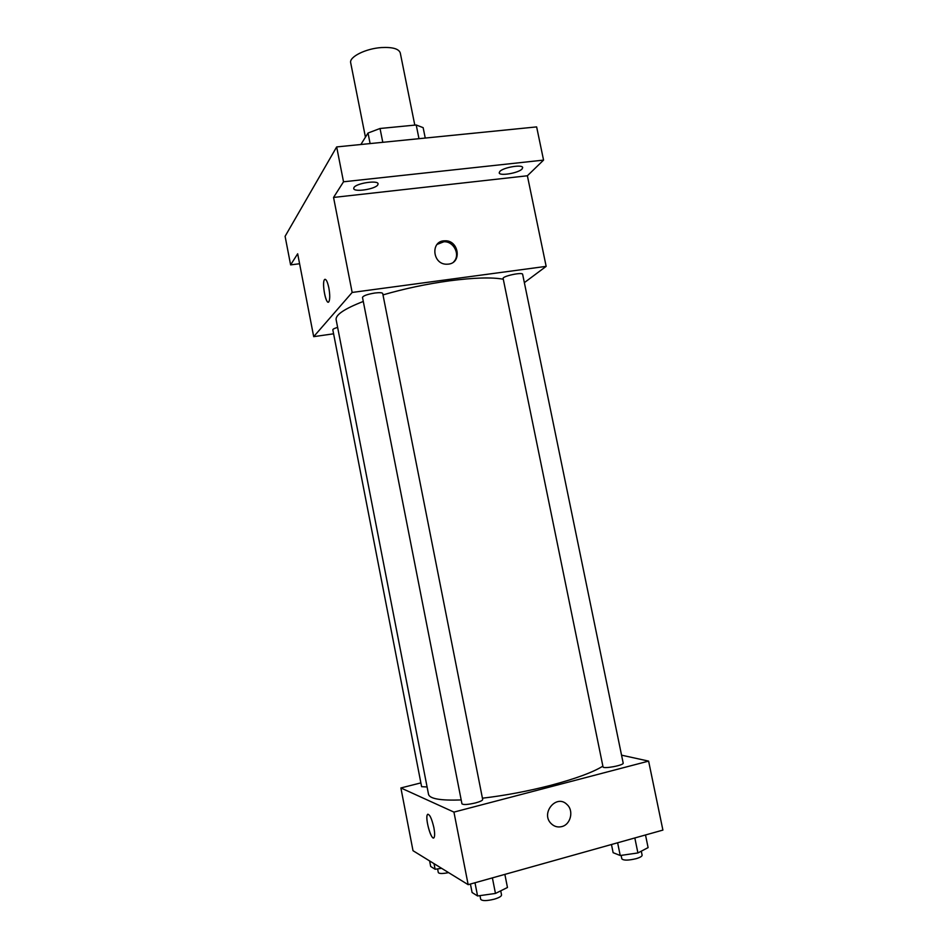 <?xml version="1.0" encoding="UTF-8"?>
<svg xmlns="http://www.w3.org/2000/svg" width="948" height="948" viewBox="0 0 948 948"><rect width="100%" height="100%" fill="white"/><g stroke="black" fill="none" stroke-linecap="round" stroke-linejoin="round"><path stroke-width="1.42" d="M414.797 125.112L400.269 52.922C398.812 48.763 392.496 46.985 381.333 47.566C365.549 48.597 348.923 56.999 350.701 62.829L365.442 137.176M360.868 144.511L368.014 133.04L380.029 128.49L416.219 124.982L423.152 127.66L425.249 138.064M370.111 143.575L368.014 133.04M418.98 138.692L416.219 124.982M382.791 142.307L380.029 128.49M299.604 263.745L290.609 264.883L285.099 236.313L336.67 146.928L536.639 126.902L543.559 160.105L527.384 175.771L333.554 197.445L343.52 181.791L336.67 146.928M290.609 264.883L297.672 253.78L313.693 336.659L352.158 292.446L333.554 197.445M328.861 287.919C329.999 294.603 330.023 299.189 328.909 301.665C326.302 306.287 321.621 283.334 324.429 279.719C325.887 278.439 327.356 281.177 328.861 287.919M353.971 187.526C356.258 183.213 378.015 179.907 378.086 183.841L377.766 184.907C375.23 189.221 353.877 192.444 353.711 188.534L353.971 187.526M499.797 171.481C503.198 167.405 522.632 164.123 522.68 167.606L522.016 169.04C518.39 173.117 499.335 176.316 499.205 172.856L499.797 171.481M343.52 181.791L543.559 160.105M352.158 292.446L546.155 266.364L527.384 175.771M546.155 266.364L524.363 282.634M503.293 279.233C491.905 277.112 473.976 277.646 449.482 280.821C426.434 284.009 404.263 288.702 382.992 294.899M363.285 301.452C344.515 308.752 335.462 314.819 336.125 319.654L428.52 794.317C429.681 798.809 440.559 800.681 461.19 799.946M333.589 333.803L313.693 336.659M374.934 293.003C367.433 294.247 363.285 295.717 362.491 297.399L461.949 803.809C463.335 804.982 467.838 804.686 475.458 802.932C480.162 801.641 482.568 800.503 482.686 799.508L382.719 293.513C382.234 292.6 379.638 292.434 374.934 293.003M337.63 327.392C334.431 328.316 332.831 329.122 332.819 329.821L421.611 786.674L427.086 786.97M503.139 278.499C502.132 276.2 522.656 271.803 522.644 274.327L623.18 763.081C624.163 765.285 602.964 769.243 603.023 766.849L503.139 278.499M448.38 264.137L446.638 264.219C432.205 264.421 430.38 240.555 444.802 240.816C458.749 239.88 462.316 262.904 448.38 264.137M437.052 244.418L443.854 241.776C453.843 241.053 460.716 255.107 453.689 261.861M327.937 302.057C325.046 301.298 322.107 282.575 324.429 279.719L325.034 279.269M602.881 766.15C592.891 772.324 575.637 778.687 551.12 785.228C527.941 791.213 505.047 795.538 482.425 798.192M420.876 782.894L400.886 787.954L453.938 812.104L648.61 761.114L621.556 755.177M453.938 812.104L468.158 884.674L413.008 850.7L400.886 787.954M433.888 827.663C434.788 832.545 434.871 835.804 434.148 837.428C431.826 842.298 424.787 818.432 427.382 814.652C429.397 813.538 431.565 817.875 433.888 827.663M468.158 884.674L662.901 830.093L648.61 761.114M561.785 826.597C557.779 827.557 554.26 826.585 551.226 823.682C540.182 813.242 556.547 793.606 567.034 804.556C574.014 810.682 570.732 824.582 561.785 826.597C557.779 827.557 554.26 826.585 551.226 823.67C540.182 813.242 556.547 793.606 567.034 804.556C574.014 810.682 570.732 824.57 561.785 826.597M433.236 837.89C430.143 837.44 425.202 817.686 427.394 814.652L427.915 814.178M611.46 844.514L613.131 852.69L620.229 855.511L637.909 852.951L648.1 847.607L645.505 834.975M620.229 855.511L617.622 842.784M637.909 852.951L634.828 837.961M641.298 851.174L642.116 855.179C642.128 856.305 640.161 857.466 636.203 858.663C628.358 860.511 623.571 860.583 621.841 858.864L621.13 855.38M470.421 884.034L472.092 892.518L477.567 895.967L495.46 893.443L507.464 887.494L504.869 874.388M477.567 895.967L474.984 882.754M495.46 893.443L492.391 877.884M500.734 890.824L501.539 894.948C501.504 896.31 499.122 897.709 494.429 899.142C486.774 901.003 482.2 901.062 480.707 899.32L479.972 895.623M429.61 860.926L430.688 866.472L435.12 869.257L441.59 868.309M435.12 869.257L434.03 863.652M448.582 872.61C442.621 873.807 439.197 873.795 438.308 872.563L437.597 868.901M443.854 241.776L444.802 240.816"/></g></svg>
